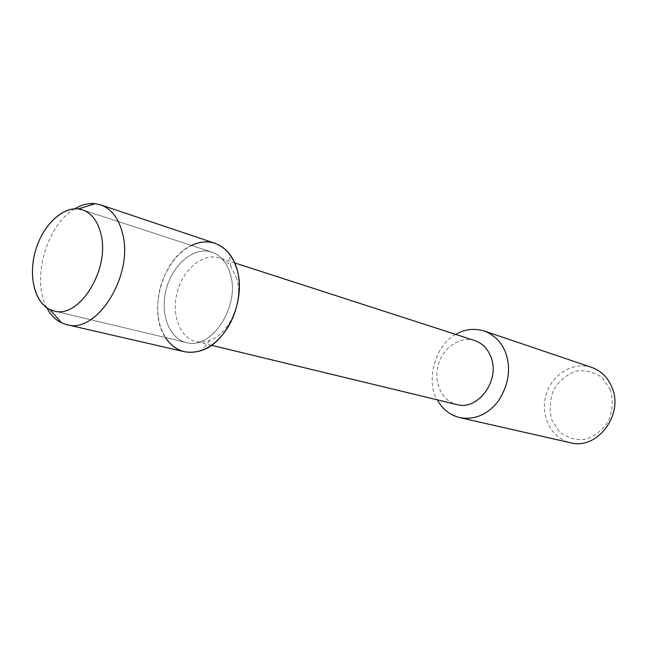 <?xml version="1.0" encoding="UTF-8"?>
<svg xmlns="http://www.w3.org/2000/svg" width="647" height="647" viewBox="0 0 647 647"><rect width="100%" height="100%" fill="white"/><g stroke="black" fill="none" stroke-linecap="round" stroke-linejoin="round"><path stroke-width="0.49" stroke-dasharray="3.23 2.43" d="M236.875 278.817L230.704 266.054C227.534 262.084 223.773 259.382 219.414 257.951C203.384 252.653 183.699 268.667 177.48 291.223C170.986 313.698 179.405 337.637 195.839 341.503C200.303 342.562 204.929 342.231 209.709 340.492C229.208 334.151 243.676 301.567 236.875 278.817M191.391 245.423C162.462 258.282 147.459 311.458 165.406 337.54M474.777 340.573C460.243 335.761 443.041 347.415 438.27 364.795C433.255 382.102 441.828 401.027 456.733 404.529M455.812 334.434C435.261 344.463 425.346 381.892 437.356 399.846M591.706 367.407C573.242 361.034 551.6 374.524 545.955 395.171C539.978 415.73 551.373 438.537 570.444 442.758M610.444 389.809L602.171 377.613C594.197 371.936 585.389 369.785 575.749 371.16C566.505 374.702 559.129 380.946 553.614 389.906C549.837 399.806 549.214 409.753 551.737 419.749L559.542 431.953C567.233 437.882 575.967 440.332 585.729 439.313C595.248 436.005 602.907 429.754 608.706 420.558C612.644 410.303 613.227 400.056 610.444 389.809M230.461 274.563C227.065 262.771 220.837 255.282 211.779 252.087C194.504 246.329 173.267 263.709 166.538 288.133C159.51 312.469 168.527 338.389 186.263 342.514C211.124 350.439 240.328 306.411 230.461 274.563C227.065 262.771 220.837 255.282 211.779 252.087C194.504 246.329 173.267 263.709 166.538 288.133C159.51 312.469 168.527 338.389 186.263 342.514C211.124 350.439 240.328 306.411 230.461 274.563M215.03 243.272C192.677 237.214 170.476 255.136 160.537 286.451C152.595 316.981 161.653 344.722 184.435 351.733M74.777 208.819C46.592 224.663 31.105 279.561 46.851 307.802M230.704 266.054L229.159 253.478M209.701 340.5L201.807 350.407M234.732 262.908L219.414 257.951M211.488 345.288L195.847 341.503M211.779 252.087L82.46 209.846L211.779 252.087M186.263 342.514L53.936 310.94L186.263 342.514"/><path stroke-width="0.97" d="M100.972 234.23C97.802 221.225 91.631 213.098 82.46 209.838C64.967 204.023 42.904 223.927 35.391 251.133C27.578 278.259 35.973 306.759 53.936 310.94C79.047 319.214 110.241 269.387 100.972 234.23C97.802 221.225 91.631 213.098 82.46 209.838L78.327 208.941C61.497 206.935 42.33 226.191 35.391 251.133C28.274 276.034 34.55 302.464 49.948 309.557L53.936 310.94C79.047 319.214 110.241 269.387 100.972 234.23M165.406 337.54C174.488 350.884 186.627 355.171 201.824 350.407C227.105 342.344 246.103 299.626 237.198 270.017L233.866 261.024L229.159 253.478C218.694 241.485 206.11 238.8 191.391 245.423M211.488 345.288L456.733 404.529C477.777 410.95 500.301 380.573 491.105 357.459C487.903 348.862 482.46 343.233 474.777 340.573L234.732 262.908M437.356 399.846C442.216 409.001 449.665 414.929 459.718 417.622C474.663 420.138 487.442 414.735 498.061 401.415C508.534 385.264 511.154 369.324 505.922 353.594C502.169 342.797 494.915 335.251 484.166 330.965C473.822 328.061 464.368 329.218 455.812 334.434M459.718 417.622L570.444 442.758C596.866 450.328 624.04 414.921 612.046 387.537C607.913 377.5 601.136 370.796 591.706 367.407L484.166 330.965M46.851 307.802C50.555 314.903 55.472 319.925 61.586 322.877L66.754 324.665L184.435 351.733C200.174 354.249 214.1 346.978 226.215 329.905C238.306 312.388 242.01 286.168 237.198 270.017C233.713 256.786 226.321 247.866 215.03 243.272L100.56 204.84L95.214 203.668C88.461 202.988 81.643 204.703 74.777 208.819M66.754 324.665C96.815 334.353 133.929 275.274 122.59 233.616C118.749 218.354 111.405 208.763 100.56 204.84M95.214 203.668L78.327 208.941M61.578 322.877L49.94 309.557"/></g></svg>
